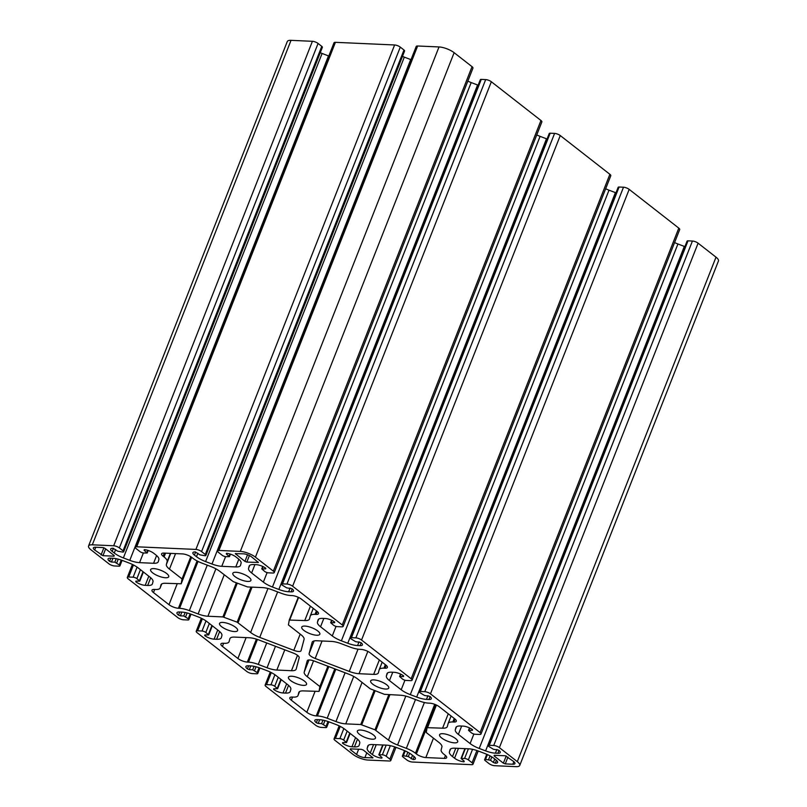 <?xml version="1.0" encoding="UTF-8"?>
<svg xmlns="http://www.w3.org/2000/svg" width="807" height="807" viewBox="0 0 807 807"><rect width="100%" height="100%" fill="white"/><g stroke="black" fill="none" stroke-linecap="round" stroke-linejoin="round"><path stroke-width="1.21" d="M383.93 668.166L385.06 668.216A7.152 2.28 -158.5 0 0 387.4 667.47A7.152 2.28 -158.5 0 0 385.887 665.079L370.383 652.974A7.152 2.28 -158.5 0 0 360.941 649.383L359.801 649.332A14.304 4.56 21.5 0 1 350.016 647.043L341.25 643.704A14.304 4.56 -158.5 0 0 331.455 641.414L316.828 640.758A14.304 4.56 -158.5 0 0 312.138 642.241A14.304 4.56 -158.5 0 0 312.087 642.402L309.091 653.71A7.152 2.28 -158.5 0 0 310.634 656.02A7.152 2.28 -158.5 0 0 315.184 658.462L349.26 671.424A14.304 4.56 -158.5 0 0 359.044 673.714L373.671 674.37A14.304 4.56 -158.5 0 0 378.362 672.887A14.304 4.56 -158.5 0 0 378.412 672.725L379.179 669.81A14.304 4.56 21.5 0 1 379.24 669.649A14.304 4.56 21.5 0 1 383.93 668.166L385.322 664.635M441.641 737.971A9.724 3.097 -158.5 0 0 451.204 742.349A9.724 3.097 -158.5 0 0 457.68 741.845A9.724 3.097 -158.5 0 0 455.612 738.587A9.724 3.097 -158.5 0 0 446.049 734.209A9.724 3.097 -158.5 0 0 439.583 734.713A9.724 3.097 -158.5 0 0 441.641 737.971M372.723 684.154A9.724 3.097 -158.5 0 0 382.286 688.532A9.724 3.097 -158.5 0 0 388.762 688.028A9.724 3.097 -158.5 0 0 386.694 684.78A9.724 3.097 -158.5 0 0 377.131 680.402A9.724 3.097 -158.5 0 0 370.665 680.906A9.724 3.097 -158.5 0 0 372.723 684.154M303.805 630.348A9.724 3.097 -158.5 0 0 313.368 634.726A9.724 3.097 -158.5 0 0 319.834 634.221A9.724 3.097 -158.5 0 0 317.776 630.973A9.724 3.097 -158.5 0 0 308.213 626.585A9.724 3.097 -158.5 0 0 301.747 627.089A9.724 3.097 -158.5 0 0 303.805 630.348M234.887 576.531A9.724 3.097 -158.5 0 0 244.45 580.919A9.724 3.097 -158.5 0 0 250.916 580.415A9.724 3.097 -158.5 0 0 248.859 577.156A9.724 3.097 -158.5 0 0 239.296 572.778A9.724 3.097 -158.5 0 0 232.83 573.283A9.724 3.097 -158.5 0 0 234.887 576.531M152.674 572.869A9.724 3.097 -158.5 0 0 162.237 577.247A9.724 3.097 -158.5 0 0 168.703 576.743A9.724 3.097 -158.5 0 0 166.645 573.495A9.724 3.097 -158.5 0 0 157.083 569.117A9.724 3.097 -158.5 0 0 150.616 569.621A9.724 3.097 -158.5 0 0 152.674 572.869M221.592 626.686A9.724 3.097 -158.5 0 0 231.155 631.064A9.724 3.097 -158.5 0 0 237.621 630.56A9.724 3.097 -158.5 0 0 235.563 627.301A9.724 3.097 -158.5 0 0 226 622.923A9.724 3.097 -158.5 0 0 219.534 623.428A9.724 3.097 -158.5 0 0 221.592 626.686M290.51 680.493A9.724 3.097 -158.5 0 0 300.073 684.871A9.724 3.097 -158.5 0 0 306.539 684.366A9.724 3.097 -158.5 0 0 304.481 681.118A9.724 3.097 -158.5 0 0 294.918 676.74A9.724 3.097 -158.5 0 0 288.452 677.244A9.724 3.097 -158.5 0 0 290.51 680.493M359.428 734.299A9.724 3.097 -158.5 0 0 368.991 738.687A9.724 3.097 -158.5 0 0 375.457 738.183A9.724 3.097 -158.5 0 0 373.399 734.925A9.724 3.097 -158.5 0 0 363.836 730.547A9.724 3.097 -158.5 0 0 357.37 731.051A9.724 3.097 -158.5 0 0 359.428 734.299M226.555 553.33L226.313 553.955L229.46 556.648L225.91 556.669A2.865 0.908 21.5 0 1 222.127 555.226L218.425 552.331A4.287 1.372 21.5 0 1 217.517 550.899A4.287 1.372 21.5 0 1 218.919 550.455L240.304 551.403A11.439 3.642 21.5 0 1 255.416 557.153L273.331 571.144A4.287 1.372 21.5 0 1 274.239 572.577A4.287 1.372 21.5 0 1 272.837 573.031L268.418 572.829A2.865 0.908 21.5 0 1 264.635 571.396L261.75 568.895L265.604 568.895L265.775 568.269A7.152 2.28 -158.5 0 0 256.333 564.678L253.852 564.567A14.304 4.56 -158.5 0 0 249.161 566.05A14.304 4.56 -158.5 0 0 249.101 566.211L248.546 568.34A14.304 4.56 -158.5 0 0 251.623 572.96L263.364 582.129A14.304 4.56 -158.5 0 0 272.463 587.022L278.859 589.453A14.304 4.56 -158.5 0 0 288.654 591.743L291.135 591.854A7.152 2.28 -158.5 0 0 293.476 591.107A7.152 2.28 -158.5 0 0 291.963 588.717L286.687 587.849L282.208 585.115A2.865 0.908 21.5 0 1 281.603 584.157A2.865 0.908 21.5 0 1 282.541 583.865L286.959 584.056A4.287 1.372 21.5 0 1 292.628 586.215L342.249 624.961A4.287 1.372 21.5 0 1 343.157 626.393A4.287 1.372 21.5 0 1 341.754 626.837L337.336 626.636A2.865 0.908 21.5 0 1 333.553 625.203L330.668 622.711L334.532 622.711L334.754 622.136M343.157 626.393L541.87 121.928A4.287 1.372 -158.5 0 0 540.962 120.495L491.342 81.749A4.287 1.372 -158.5 0 0 485.673 79.59L286.959 584.056M198.038 561.42L179.568 608.317A14.304 4.56 21.5 0 1 189.352 610.617L198.119 613.945A14.304 4.56 -158.5 0 0 207.913 616.245L222.914 616.911L237.147 622.177L250.634 632.486A14.304 4.56 -158.5 0 0 259.733 637.379L293.809 650.341A7.152 2.28 -158.5 0 0 301.051 650.745A7.152 2.28 -158.5 0 0 301.072 650.664L304.078 639.356A14.304 4.56 -158.5 0 0 300.991 634.736L288.412 624.911L289.269 620.058L304.753 620.563A14.304 4.56 -158.5 0 0 309.444 619.07A14.304 4.56 -158.5 0 0 309.495 618.908L310.261 616.003A14.304 4.56 21.5 0 1 310.322 615.842A14.304 4.56 21.5 0 1 315.012 614.359L316.405 610.828M179.568 608.317L178.428 608.266A7.152 2.28 -158.5 0 1 168.986 604.675L177.207 583.794M165.566 553.148L164.063 556.951A14.304 4.56 21.5 0 1 167.15 561.571L166.373 564.486A14.304 4.56 -158.5 0 0 169.46 569.106L182.039 578.932L181.182 583.784L165.697 583.279A14.304 4.56 -158.5 0 0 161.007 584.772A14.304 4.56 -158.5 0 0 160.956 584.934L160.19 587.839A14.304 4.56 21.5 0 1 160.129 588A14.304 4.56 21.5 0 1 155.438 589.483L154.308 589.433A7.152 2.28 -158.5 0 0 151.968 590.179A7.152 2.28 -158.5 0 0 153.481 592.57L168.986 604.675M164.063 556.951L163.115 556.215A7.152 2.28 -158.5 0 1 161.602 553.824A7.152 2.28 -158.5 0 1 163.952 553.077L182.453 553.905A7.152 2.28 -158.5 0 1 191.895 557.496L192.843 558.232A14.304 4.56 21.5 0 0 201.942 563.125L210.718 566.464A14.304 4.56 -158.5 0 1 219.817 571.356L233.304 581.665L247.537 586.931L262.537 587.597A14.304 4.56 -158.5 0 1 272.332 589.897L281.098 593.226A14.304 4.56 21.5 0 0 290.883 595.526L292.023 595.576A7.152 2.28 -158.5 0 1 301.465 599.167L316.969 611.272A7.152 2.28 -158.5 0 1 318.483 613.663A7.152 2.28 -158.5 0 1 316.142 614.409L315.012 614.359M335.803 669.235L317.403 715.94A14.304 4.56 21.5 0 1 327.188 718.23L335.954 721.569A14.304 4.56 -158.5 0 0 345.749 723.869L360.749 724.535L374.983 729.8L388.47 740.11A14.304 4.56 -158.5 0 0 397.579 745.002L406.345 748.341A14.304 4.56 21.5 0 1 415.444 753.224L416.392 753.97A7.152 2.28 -158.5 0 0 425.844 757.561L444.334 758.388A7.152 2.28 -158.5 0 0 446.685 757.642A7.152 2.28 -158.5 0 0 445.171 755.251L444.223 754.505A14.304 4.56 21.5 0 1 441.136 749.885L441.913 746.979A14.304 4.56 -158.5 0 0 438.826 742.359L426.247 732.534L427.105 727.672L442.589 728.176A14.304 4.56 -158.5 0 0 447.28 726.693A14.304 4.56 -158.5 0 0 447.33 726.532L448.107 723.627A14.304 4.56 21.5 0 1 448.157 723.465A14.304 4.56 21.5 0 1 452.848 721.972L454.24 718.442M317.403 715.94L316.263 715.89A7.152 2.28 -158.5 0 1 306.821 712.299L315.043 691.417M452.848 721.972L453.978 722.023A7.152 2.28 -158.5 0 0 456.318 721.287A7.152 2.28 -158.5 0 0 454.805 718.896L439.301 706.781A7.152 2.28 -158.5 0 0 429.859 703.19L428.729 703.139A14.304 4.56 21.5 0 1 418.934 700.849L410.168 697.51A14.304 4.56 -158.5 0 0 400.373 695.22L384.394 694.323L370.231 688.795L357.652 678.969A14.304 4.56 -158.5 0 0 348.553 674.087L314.478 661.125A7.152 2.28 -158.5 0 0 307.235 660.721A7.152 2.28 -158.5 0 0 307.215 660.802L304.209 672.11A14.304 4.56 -158.5 0 0 307.296 676.73L319.875 686.545L319.017 691.407L303.533 690.903A14.304 4.56 -158.5 0 0 298.842 692.386A14.304 4.56 -158.5 0 0 298.792 692.547L298.025 695.463A14.304 4.56 21.5 0 1 297.965 695.624A14.304 4.56 21.5 0 1 293.274 697.107L292.144 697.056A7.152 2.28 -158.5 0 0 289.804 697.803A7.152 2.28 -158.5 0 0 291.317 700.194L306.821 712.299M276.831 670.052L291.458 670.708A14.304 4.56 -158.5 0 0 296.149 669.215A14.304 4.56 -158.5 0 0 296.199 669.064L299.195 657.755A7.152 2.28 -158.5 0 0 293.102 652.994L259.037 640.042A14.304 4.56 -158.5 0 0 249.242 637.742L234.615 637.096A14.304 4.56 -158.5 0 0 229.924 638.579A14.304 4.56 -158.5 0 0 229.874 638.741L229.107 641.646A14.304 4.56 21.5 0 1 229.047 641.807A14.304 4.56 21.5 0 1 224.356 643.3L223.226 643.25A7.152 2.28 -158.5 0 0 220.886 643.986A7.152 2.28 -158.5 0 0 222.399 646.377L237.904 658.492A7.152 2.28 -158.5 0 0 247.345 662.083L248.485 662.133A14.304 4.56 21.5 0 1 258.27 664.423L267.036 667.762A14.304 4.56 -158.5 0 0 276.831 670.052L284.79 649.837M505.263 763.886L503.376 763.17L494.076 755.907L494.237 755.281L505.333 755.776L513.605 761.475A6.295 2.007 -158.5 0 1 514.937 763.573A6.295 2.007 -158.5 0 1 512.869 764.229L505.263 763.886L507.956 757.057M364.885 757.632A6.295 2.007 -158.5 0 1 356.573 754.474L350.198 749.491L350.369 748.866L361.465 749.36L363.352 750.086L372.955 757.823L364.885 757.632L366.802 752.77M243.401 553.824L235.331 553.642L244.935 561.379L246.821 562.096L258.391 562.449L251.713 556.991A6.295 2.007 -158.5 0 0 243.401 553.824M102.953 555.69L114.049 556.184L114.211 555.559L104.91 548.296L103.024 547.57L95.418 547.237A6.295 2.007 -158.5 0 0 93.35 547.892A6.295 2.007 -158.5 0 0 94.681 549.991L102.953 555.69L105.636 548.861M334.532 622.711L334.693 622.086A7.152 2.28 -158.5 0 0 325.251 618.495L322.77 618.384A14.304 4.56 -158.5 0 0 318.079 619.867A14.304 4.56 -158.5 0 0 318.019 620.028L317.464 622.147A14.304 4.56 -158.5 0 0 320.54 626.767L332.282 635.936A14.304 4.56 -158.5 0 0 341.381 640.829L347.777 643.26A14.304 4.56 -158.5 0 0 357.572 645.55L360.053 645.661A7.152 2.28 -158.5 0 0 362.393 644.924A7.152 2.28 -158.5 0 0 360.88 642.533L355.605 641.666L351.126 638.922A2.865 0.908 21.5 0 1 350.52 637.964A2.865 0.908 21.5 0 1 351.459 637.671L355.877 637.863A4.287 1.372 21.5 0 1 361.546 640.022L411.167 678.768A4.287 1.372 21.5 0 1 412.074 680.2A4.287 1.372 21.5 0 1 410.672 680.644L406.254 680.452A2.865 0.908 21.5 0 1 402.471 679.01L399.586 676.518L403.45 676.518L403.611 675.893A7.152 2.28 -158.5 0 0 394.169 672.302L391.688 672.191A14.304 4.56 -158.5 0 0 386.997 673.674A14.304 4.56 -158.5 0 0 386.936 673.835L386.382 675.963A14.304 4.56 -158.5 0 0 389.458 680.583L401.2 689.753A14.304 4.56 -158.5 0 0 410.299 694.635L416.694 697.066A14.304 4.56 -158.5 0 0 426.489 699.366L428.971 699.477A7.152 2.28 -158.5 0 0 431.311 698.731A7.152 2.28 -158.5 0 0 429.798 696.34L424.522 695.473L420.043 692.739A2.865 0.908 21.5 0 1 419.438 691.781A2.865 0.908 21.5 0 1 420.376 691.478L424.795 691.68A4.287 1.372 21.5 0 1 430.464 693.838L480.084 732.574A4.287 1.372 21.5 0 1 480.992 734.017A4.287 1.372 21.5 0 1 479.59 734.461L475.172 734.259A2.865 0.908 21.5 0 1 471.389 732.827L468.504 730.325L472.367 730.335L472.529 729.699A7.152 2.28 -158.5 0 0 463.087 726.108L460.605 725.997A14.304 4.56 -158.5 0 0 455.915 727.49A14.304 4.56 -158.5 0 0 455.854 727.652L455.299 729.77A14.304 4.56 -158.5 0 0 458.376 734.39L470.118 743.56A14.304 4.56 -158.5 0 0 479.217 748.452L485.612 750.883A14.304 4.56 -158.5 0 0 495.407 753.173L497.889 753.284A7.152 2.28 -158.5 0 0 500.229 752.548A7.152 2.28 -158.5 0 0 498.716 750.147L493.44 749.279L488.961 746.546A2.865 0.908 21.5 0 1 488.356 745.587A2.865 0.908 21.5 0 1 489.294 745.295L493.713 745.486A4.287 1.372 21.5 0 1 499.382 747.645L517.297 761.637A11.439 3.642 21.5 0 1 519.728 765.46A11.439 3.642 21.5 0 1 515.976 766.65L494.6 765.702A4.287 1.372 21.5 0 1 488.931 763.543L485.229 760.648A2.865 0.908 21.5 0 1 484.624 759.69A2.865 0.908 21.5 0 1 485.562 759.397L490.525 760.255L493.37 762.474L494.741 759.004M226.313 553.955L226.485 553.33A7.152 2.28 -158.5 0 1 235.926 556.921L238.004 558.545A14.304 4.56 -158.5 0 1 241.091 563.165L240.526 565.293A14.304 4.56 -158.5 0 1 240.476 565.455A14.304 4.56 -158.5 0 1 235.785 566.938L238.822 559.221M144.342 549.668L144.1 550.293L147.247 552.987L143.696 552.997A2.865 0.908 21.5 0 1 139.914 551.564L136.212 548.669A4.287 1.372 21.5 0 1 135.304 547.237A4.287 1.372 21.5 0 1 136.706 546.793L195.899 549.426A4.287 1.372 21.5 0 1 201.568 551.584L205.281 554.48A2.865 0.908 21.5 0 1 205.886 555.438A2.865 0.908 21.5 0 1 204.948 555.73L199.975 554.873L195.244 551.938A7.152 2.28 -158.5 0 0 192.893 552.674A7.152 2.28 -158.5 0 0 194.406 555.075L196.484 556.699A14.304 4.56 -158.5 0 0 205.593 561.581L211.989 564.012A14.304 4.56 -158.5 0 0 221.774 566.312L235.785 566.938M144.1 550.293L144.271 549.668A7.152 2.28 -158.5 0 1 153.713 553.259L155.791 554.883A14.304 4.56 -158.5 0 1 158.878 559.503L158.313 561.622A14.304 4.56 -158.5 0 1 158.263 561.783A14.304 4.56 -158.5 0 1 153.572 563.276L156.608 555.559M112.93 558.293L111.457 562.025L114.846 562.176L119.325 564.92A2.865 0.908 21.5 0 1 119.93 565.868A2.865 0.908 21.5 0 1 118.992 566.171L114.574 565.969A4.287 1.372 21.5 0 1 108.905 563.821L90.989 549.829A11.439 3.642 21.5 0 1 88.558 545.996A11.439 3.642 21.5 0 1 92.311 544.816L113.686 545.764A4.287 1.372 21.5 0 1 119.355 547.923L123.057 550.818A2.865 0.908 21.5 0 1 123.663 551.766A2.865 0.908 21.5 0 1 122.725 552.069L117.761 551.211L113.02 548.276A7.152 2.28 -158.5 0 0 110.68 549.012A7.152 2.28 -158.5 0 0 112.193 551.403L114.271 553.027A14.304 4.56 -158.5 0 0 123.38 557.919L129.776 560.351A14.304 4.56 -158.5 0 0 139.561 562.65L153.572 563.276M111.457 562.025L109.57 561.309A7.152 2.28 -158.5 0 1 108.057 558.918A7.152 2.28 -158.5 0 1 110.398 558.182L112.879 558.283A14.304 4.56 -158.5 0 1 122.674 560.583L129.07 563.014A14.304 4.56 -158.5 0 1 138.168 567.906L149.91 577.076A14.304 4.56 -158.5 0 1 152.987 581.696L152.432 583.814A14.304 4.56 -158.5 0 1 152.372 583.975A14.304 4.56 -158.5 0 1 147.681 585.458L150.727 577.741M181.847 612.099L180.375 615.842L183.764 615.993L188.243 618.727A2.865 0.908 21.5 0 1 188.848 619.685A2.865 0.908 21.5 0 1 187.91 619.978L183.492 619.786A4.287 1.372 21.5 0 1 177.822 617.627L128.202 578.881A4.287 1.372 21.5 0 1 127.294 577.449A4.287 1.372 21.5 0 1 128.696 577.005L133.115 577.197A2.865 0.908 21.5 0 1 136.897 578.639L139.782 581.131L135.919 581.131L135.758 581.756A7.152 2.28 -158.5 0 0 145.199 585.347L147.681 585.458M180.375 615.842L178.488 615.126A7.152 2.28 -158.5 0 1 176.975 612.735A7.152 2.28 -158.5 0 1 179.315 611.988L181.797 612.099A14.304 4.56 -158.5 0 1 191.592 614.389L197.987 616.82A14.304 4.56 -158.5 0 1 207.086 621.713L218.828 630.882A14.304 4.56 -158.5 0 1 221.905 635.502L221.35 637.631A14.304 4.56 -158.5 0 1 221.289 637.782A14.304 4.56 -158.5 0 1 216.599 639.275L219.645 631.558M250.765 665.906L249.292 669.649L252.682 669.8L257.161 672.534A2.865 0.908 21.5 0 1 257.766 673.492A2.865 0.908 21.5 0 1 256.828 673.795L252.409 673.593A4.287 1.372 21.5 0 1 246.74 671.444L197.12 632.698A4.287 1.372 21.5 0 1 196.212 631.266A4.287 1.372 21.5 0 1 197.614 630.812L202.032 631.013A2.865 0.908 21.5 0 1 205.815 632.446L208.7 634.948L204.837 634.948L204.675 635.573A7.152 2.28 -158.5 0 0 214.117 639.164L216.599 639.275M249.292 669.649L247.406 668.932A7.152 2.28 -158.5 0 1 245.893 666.542A7.152 2.28 -158.5 0 1 248.233 665.795L250.715 665.906A14.304 4.56 -158.5 0 1 260.51 668.206L266.905 670.637A14.304 4.56 -158.5 0 1 276.004 675.53L287.746 684.689A14.304 4.56 -158.5 0 1 290.823 689.319L290.268 691.438A14.304 4.56 -158.5 0 1 290.207 691.599A14.304 4.56 -158.5 0 1 285.517 693.082L288.563 685.365M319.683 719.723L318.21 723.465L321.6 723.617L326.078 726.35A2.865 0.908 21.5 0 1 326.684 727.309A2.865 0.908 21.5 0 1 325.746 727.601L321.327 727.41A4.287 1.372 21.5 0 1 315.658 725.251L266.038 686.505A4.287 1.372 21.5 0 1 265.13 685.072A4.287 1.372 21.5 0 1 266.532 684.629L270.95 684.82A2.865 0.908 21.5 0 1 274.733 686.263L277.618 688.754L273.765 688.754L273.593 689.38A7.152 2.28 -158.5 0 0 283.035 692.971L285.517 693.082M318.21 723.465L316.324 722.739A7.152 2.28 -158.5 0 1 314.811 720.348A7.152 2.28 -158.5 0 1 317.151 719.612L319.633 719.723A14.304 4.56 -158.5 0 1 329.427 722.013L335.823 724.444A14.304 4.56 -158.5 0 1 344.922 729.336L356.664 738.506A14.304 4.56 -158.5 0 1 359.751 743.126L359.186 745.244A14.304 4.56 -158.5 0 1 359.135 745.406A14.304 4.56 -158.5 0 1 354.444 746.899L357.481 739.182M493.37 762.474L495.266 763.19A7.152 2.28 -158.5 0 0 497.606 762.444A7.152 2.28 -158.5 0 0 496.093 760.053L494.015 758.429A14.304 4.56 -158.5 0 0 484.906 753.536L478.521 751.105A14.304 4.56 -158.5 0 0 468.726 748.815L454.714 748.19A14.304 4.56 -158.5 0 0 450.024 749.673A14.304 4.56 -158.5 0 0 449.973 749.834L449.408 751.963A14.304 4.56 -158.5 0 0 452.495 756.583L454.573 758.207A7.152 2.28 -158.5 0 0 464.025 761.798L464.186 761.172L461.039 758.469L464.59 758.459A2.865 0.908 21.5 0 1 468.373 759.901L472.075 762.786A4.287 1.372 21.5 0 1 472.983 764.229A4.287 1.372 21.5 0 1 471.581 764.673L412.387 762.03A4.287 1.372 21.5 0 1 406.718 759.881L403.016 756.986A2.865 0.908 21.5 0 1 402.4 756.028A2.865 0.908 21.5 0 1 403.339 755.735L408.312 756.593L413.043 759.528A7.152 2.28 -158.5 0 0 415.393 758.782A7.152 2.28 -158.5 0 0 413.88 756.391L411.802 754.767A14.304 4.56 -158.5 0 0 402.693 749.874L396.298 747.443A14.304 4.56 -158.5 0 0 386.513 745.154L372.501 744.528A14.304 4.56 -158.5 0 0 367.81 746.011A14.304 4.56 -158.5 0 0 367.76 746.172L367.195 748.291A14.304 4.56 -158.5 0 0 370.282 752.921L372.36 754.545A7.152 2.28 -158.5 0 0 381.802 758.136L381.973 757.511L378.826 754.807L382.377 754.797A2.865 0.908 21.5 0 1 386.16 756.24L389.862 759.125A4.287 1.372 21.5 0 1 390.77 760.567A4.287 1.372 21.5 0 1 389.367 761.011L367.992 760.053A11.439 3.642 21.5 0 1 352.871 754.313L334.955 740.322A4.287 1.372 21.5 0 1 334.048 738.879A4.287 1.372 21.5 0 1 335.45 738.435L339.868 738.637A2.865 0.908 21.5 0 1 343.651 740.069L346.536 742.571L342.682 742.561L342.511 743.186A7.152 2.28 -158.5 0 0 351.953 746.788L354.444 746.899M488.356 745.587L687.07 241.132A2.865 0.908 -158.5 0 1 688.008 240.829L692.426 241.031A4.287 1.372 21.5 0 1 698.095 243.179L716.011 257.171A11.439 3.642 21.5 0 1 718.442 261.004L519.728 765.46M88.558 545.996L287.272 41.54A11.439 3.642 21.5 0 1 291.024 40.35L312.4 41.298A4.287 1.372 21.5 0 1 318.069 43.457L321.771 46.352A2.865 0.908 -158.5 0 1 322.376 47.31L123.663 551.766M320.248 52.717A14.304 4.56 -158.5 0 0 322.094 53.464L328.479 55.895A14.304 4.56 -158.5 0 0 328.802 56.006M135.304 547.237L334.017 42.771A4.287 1.372 21.5 0 1 335.419 42.327L394.613 44.97A4.287 1.372 21.5 0 1 400.282 47.119L403.984 50.014A2.865 0.908 -158.5 0 1 404.6 50.972L205.886 555.438M402.461 56.379A14.304 4.56 -158.5 0 0 404.307 57.126L410.702 59.557A14.304 4.56 -158.5 0 0 411.015 59.678M217.517 550.899L416.23 46.433A4.287 1.372 21.5 0 1 417.633 45.989L439.008 46.947A11.439 3.642 21.5 0 1 454.129 52.687L472.045 66.678A4.287 1.372 21.5 0 1 472.952 68.121L274.239 572.577M467.828 81.124A14.304 4.56 -158.5 0 0 471.177 82.556L477.573 84.987A14.304 4.56 -158.5 0 0 478.148 85.199M485.673 79.59L481.254 79.399A2.865 0.908 -158.5 0 0 480.316 79.691L281.603 584.157M536.746 134.93A14.304 4.56 -158.5 0 0 540.095 136.363L546.49 138.794A14.304 4.56 -158.5 0 0 547.065 139.016M412.074 680.2L610.788 175.734A4.287 1.372 21.5 0 0 609.88 174.302L560.26 135.556A4.287 1.372 21.5 0 0 554.591 133.407L550.172 133.205A2.865 0.908 -158.5 0 0 549.234 133.508L350.52 637.964M605.664 188.747A14.304 4.56 -158.5 0 0 609.013 190.18L615.408 192.611A14.304 4.56 -158.5 0 0 615.983 192.823M480.992 734.017L679.706 229.551A4.287 1.372 21.5 0 0 678.798 228.119L629.178 189.373A4.287 1.372 21.5 0 0 623.508 187.214L619.09 187.022A2.865 0.908 -158.5 0 0 618.152 187.315L419.438 691.781M674.581 242.554A14.304 4.56 -158.5 0 0 677.93 243.986L684.326 246.417A14.304 4.56 -158.5 0 0 684.901 246.629M314.125 640.94L309.091 653.71M342.249 624.961L540.962 120.495M491.342 81.749L292.628 586.215M293.809 650.341L300.204 634.11M259.733 637.379L277.648 591.914M250.634 632.486L267.964 588.495M238.055 622.671L252.056 587.133M223.892 617.143L237.278 583.168M250.977 587.082L237.147 622.177M207.913 616.245L224.235 574.806M236.35 582.815L222.914 616.911M198.119 613.945L215.893 568.824M189.352 610.617L207.258 565.152M197.079 560.926L178.428 608.266M153.481 592.57L154.712 589.453M161.713 583.955L160.19 587.839M182.342 579.396L191.178 556.981M181.172 583.804L191.622 557.284L181.182 583.784M169.46 569.106L175.573 553.592M190.785 556.729L182.039 578.932M166.373 564.486L170.751 553.38M167.15 561.571L170.378 553.37M164.346 553.098L163.115 556.215M316.142 614.409L317.272 611.524M304.753 620.563L310.423 606.158M289.743 619.887L298.59 597.432M298.247 597.271L289.279 620.018L298.247 597.271M444.334 758.388L445.474 755.503M425.844 757.561L433.47 738.173M416.392 753.97L435.78 704.763M415.444 753.224L434.711 704.329M424.391 702.514L406.345 748.341M397.579 745.002L415.484 699.538M388.47 740.11L405.8 696.118M375.891 730.295L389.892 694.756M361.738 724.767L375.114 690.792M388.813 694.706L374.983 729.8M345.749 723.869L362.071 682.429M374.186 690.439L360.749 724.535M335.954 721.569L353.728 676.448M327.188 718.23L345.093 672.766M334.794 668.852L316.263 715.89M291.317 700.194L292.548 697.077M299.548 691.579L298.025 695.463M320.177 687.009L328.308 666.38M319.007 691.428L328.802 666.572L319.017 691.407M307.296 676.73L313.57 660.802M327.884 666.219L319.875 686.545M304.209 672.11L308.99 659.975M453.978 722.023L455.118 719.138M442.589 728.176L448.258 713.781M427.579 727.511L436.426 705.056M436.083 704.894L427.115 727.642L436.083 704.894M385.06 668.216L386.19 665.331M373.671 674.37L379.34 659.965M359.044 673.714L367.831 651.41M349.26 671.424L358.026 649.171M315.184 658.462L322.064 640.99M291.458 670.708L297.511 655.334M267.036 667.762L275.49 646.296M258.27 664.423L266.724 642.967M257.413 639.457L248.485 662.133M256.394 639.134L247.345 662.083M237.904 658.492L246.125 637.611M222.399 646.377L223.63 643.26M513.867 761.687L512.869 764.229M494.076 755.907L494.318 755.281M506.211 755.967L503.376 763.17M372.723 757.4L372.491 757.975M356.573 754.474L358.641 749.239M350.198 749.491L350.44 748.876M246.821 562.096L249.393 555.569M258.149 562.015L257.917 562.59M235.634 554.116L235.876 553.491M247.537 554.772L244.935 561.379M114.271 555.609L114.049 556.184M94.681 549.991L95.761 547.247M103.901 547.761L101.057 554.974M517.297 761.637L716.011 257.171M698.095 243.179L499.382 747.645M692.426 241.031L493.713 745.486M688.008 240.829L489.294 745.295M497.889 753.284L499.029 750.399M496.88 749.441L495.407 753.173M485.612 750.883L684.326 246.417M677.93 243.986L479.217 748.452M470.118 743.56L473.87 734.027M461.665 726.048L458.376 734.39M455.299 729.77L456.48 726.774M678.798 228.119L480.084 732.574M629.178 189.373L430.464 693.838M623.508 187.214L424.795 691.68M619.09 187.022L420.376 691.478M428.971 699.477L430.101 696.592M427.962 695.624L426.489 699.366M416.694 697.066L615.408 192.611M609.013 190.18L410.299 694.635M401.2 689.753L404.953 680.21M392.747 672.241L389.458 680.583M386.382 675.963L387.562 672.957M609.88 174.302L411.167 678.768M560.26 135.556L361.546 640.022M554.591 133.407L355.877 637.863M550.172 133.205L351.459 637.671M360.053 645.661L361.183 642.776M359.044 641.817L357.572 645.55M347.777 643.26L546.49 138.794M540.095 136.363L341.381 640.829M332.282 635.936L336.035 626.403M323.829 618.424L320.54 626.767M317.464 622.147L318.644 619.151M481.254 79.399L282.541 583.865M291.135 591.854L292.265 588.969M290.127 588L288.654 591.743M278.859 589.453L477.573 84.987M471.177 82.556L272.463 587.022M263.364 582.129L267.117 572.597M254.911 564.618L251.623 572.96M248.546 568.34L249.726 565.344M472.045 66.678L273.331 571.144M454.129 52.687L255.416 557.153M439.008 46.947L240.304 551.403M417.633 45.989L218.919 550.455M225.587 556.638L221.774 566.312M211.989 564.012L410.702 59.557M404.307 57.126L205.593 561.581M196.484 556.699L197.856 553.219M195.627 551.988L194.406 555.075M205.281 554.48L403.984 50.014M400.282 47.119L201.568 551.584M394.613 44.97L195.899 549.426M335.419 42.327L136.706 546.793M143.374 552.977L139.561 562.65M129.776 560.351L328.479 55.895M322.094 53.464L123.38 557.919M114.271 553.027L115.643 549.557M113.404 548.326L112.193 551.403M123.057 550.818L321.771 46.352M318.069 43.457L119.355 547.923M312.4 41.298L113.686 545.764M291.024 40.35L92.311 544.816M110.801 558.192L109.57 561.309M148.801 576.208L145.199 585.347M135.758 581.756L136 581.131M133.115 577.197L137.089 567.119M133.448 564.961L128.696 577.005M179.719 612.009L178.488 615.126M217.719 630.015L214.117 639.164M204.675 635.573L204.917 634.948M202.032 631.013L206.007 620.926M202.365 618.767L197.614 630.812M248.637 665.815L247.406 668.932M286.636 683.832L283.035 692.971M273.593 689.38L273.835 688.754M270.95 684.82L274.925 674.733M271.283 672.574L266.532 684.629M317.555 719.622L316.324 722.739M355.554 737.638L351.953 746.788M342.511 743.186L342.753 742.571M339.868 738.637L343.843 728.55M340.201 726.391L335.45 738.435M394.694 746.868L389.862 759.125M390.316 745.668L386.16 756.24M382.034 757.561L381.802 758.136M372.36 754.545L376.244 744.69M373.57 744.579L370.282 752.921M367.195 748.291L368.375 745.295M413.043 759.528L414.183 756.643M476.907 750.53L472.075 762.786M472.539 749.33L468.373 759.901M464.247 761.223L464.025 761.798M454.573 758.207L458.457 748.361M455.784 748.24L452.495 756.583M449.408 751.963L450.588 748.967M495.266 763.19L496.396 760.305M472.367 730.335L472.589 729.75M403.45 676.518L403.671 675.943M265.604 568.895L265.836 568.32M121.232 560.058L119.325 564.92M136.897 578.639L140.428 569.671M190.149 613.875L188.243 618.727M205.815 632.446L209.346 623.478M259.067 667.682L257.161 672.534M274.733 686.263L278.264 677.295M327.985 721.498L326.078 726.35M343.651 740.069L347.181 731.102M386.18 745.133L382.377 754.797M411.156 758.812L412.528 755.332M403.339 755.735L405.235 750.934M468.403 748.805L464.59 758.459M485.562 759.397L487.448 754.595M469.815 728.055L468.968 730.184M400.887 674.238L400.05 676.367M331.97 620.432L331.132 622.56M263.052 566.615L262.214 568.743M229.158 556.174L230.015 554.006M146.945 552.513L147.802 550.344M118.215 559.16L116.743 562.903M114.846 562.176L116.218 558.706M139.48 580.657L143.01 571.689M187.133 612.967L185.66 616.709M183.764 615.993L185.136 612.513M208.398 634.463L211.928 625.496M256.051 666.774L254.578 670.516M252.682 669.8L254.054 666.33M277.315 688.28L280.846 679.312M324.969 720.59L323.496 724.333M321.6 723.617L322.971 720.137M346.233 742.087L349.764 733.119M383.103 745.002L379.3 754.656M409.623 753.264L408.312 756.593M406.425 755.866L407.858 752.235M465.316 748.664L461.513 758.328M491.836 756.926L490.525 760.255M488.639 759.538L490.071 755.897M160.129 588L161.733 583.945M310.322 615.842L313.257 608.377M297.965 695.624L299.568 691.569M448.157 723.465L451.093 715.991M379.24 669.649L382.175 662.184M127.294 577.449L132.419 564.446M196.212 631.266L201.336 618.253M265.13 685.072L270.254 672.07M334.048 738.879L339.172 725.876M390.77 760.567L395.985 747.322M472.983 764.229L478.198 750.994M119.93 565.868L122.099 560.371M188.848 619.685L191.017 614.177M257.766 673.492L259.935 667.984M326.684 727.309L328.853 721.801M402.4 756.028L404.539 750.621M484.624 759.69L486.752 754.283M330.668 622.711L331.627 620.26M468.504 730.325L469.462 727.884M399.586 676.518L400.544 674.077M261.75 568.895L262.709 566.453M229.46 556.648L230.449 554.147M147.247 552.987L148.236 550.485M139.782 581.131L143.394 571.981M208.7 634.948L212.312 625.788M277.618 688.754L281.229 679.605M346.536 742.571L350.147 733.412M378.826 754.807L382.7 744.982M461.039 758.469L464.913 748.644"/></g></svg>
